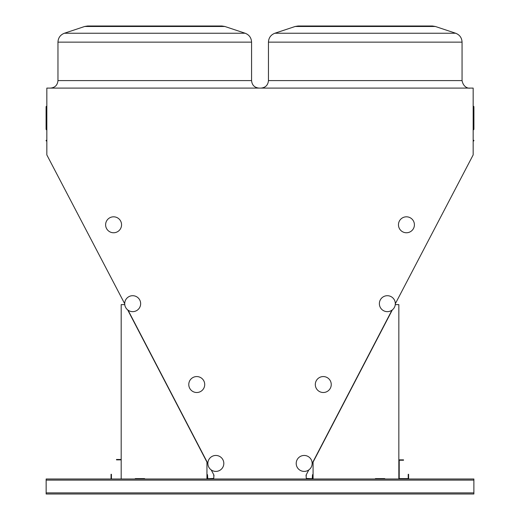 <?xml version="1.0" encoding="UTF-8"?>
<svg xmlns="http://www.w3.org/2000/svg" width="520" height="520" viewBox="0 0 520 520"><rect width="100%" height="100%" fill="white"/><g stroke="black" fill="none" stroke-linecap="round" stroke-linejoin="round"><path stroke-width="0.78" d="M395.317 303.764L473.161 154.915L473.161 88.095L46.839 88.095L46.839 154.915L124.709 303.764M473.882 492.875L473.882 478.991L46.143 478.991L46.143 494L473.882 494L473.882 492.875L46.143 492.875M46.839 141.375A0.377 0.377 0 0 0 46.468 140.998A0.377 0.377 0 0 1 46.839 141.375A0.377 0.377 0 0 0 46.468 140.998A0.377 0.377 0 0 1 46.839 141.375A0.377 0.377 0 0 0 46.468 140.998A0.377 0.377 0 0 1 46.839 141.375A0.377 0.377 0 0 0 46.468 140.998A0.377 0.377 0 0 1 46.091 140.627A0.377 0.377 0 0 1 46.468 140.251A0.377 0.377 0 0 0 46.839 139.874L46.839 139.874M473.161 106.002L473.531 106.379A0.377 0.377 0 0 1 473.909 106.749L473.531 106.412A0.377 0.345 180 0 1 473.909 106.749L473.909 129.37L473.909 106.749A0.377 0.345 180 0 1 473.531 107.094L473.531 129.747L473.909 129.37L473.161 130.117M312.52 478.991L306.332 478.712L306.046 475.196L308.783 469.944M312.156 463.463L391.982 310.167M211.237 469.937L213.974 475.196L213.694 478.712L207.506 478.991M128.037 310.161L207.87 463.469M365.261 26L432.4 26L435.363 26.481L295.152 26.481L298.116 26L365.261 26M154.765 26L221.91 26L224.874 26.481L84.663 26.481L87.627 26L154.765 26M46.468 106.412L46.468 107.094A0.377 0.345 180 0 1 46.468 106.412A0.377 0.345 180 0 0 46.839 106.067M46.091 106.749A0.377 0.377 0 0 1 46.468 106.379L46.839 106.002L46.468 106.379A0.377 0.377 0 0 0 46.091 106.749L46.091 129.37L46.839 130.117L46.091 129.37M473.909 140.627A0.377 0.377 0 0 1 473.531 140.998A0.377 0.377 0 0 0 473.161 141.375A0.377 0.377 0 0 1 473.531 140.998L473.531 140.251A0.377 0.377 0 0 1 473.909 140.627M473.161 139.874A0.377 0.377 0 0 0 473.531 140.251M206.947 478.991L206.947 462.104L127.686 309.901M124.761 304.616L121.186 304.616L121.186 478.991M144.638 478.991L144.638 478.615L135.258 478.615L135.258 478.991M398.84 478.991L398.84 304.616L395.265 304.616M392.334 309.901L313.079 462.104L313.079 478.991M375.388 478.991L375.388 478.615L384.768 478.615L384.768 478.991M144.638 478.615L135.258 478.615L144.638 478.615M375.388 478.615L384.768 478.615L375.388 478.615M408.597 478.991L408.597 474.299L408.219 474.299L408.219 478.615L399.217 478.615L399.217 460.232L403.526 460.232L403.526 459.856L398.84 459.856M111.43 478.991L111.43 474.299L111.052 474.299L111.052 478.991M121.186 459.478L116.493 459.478L116.493 459.856L121.186 459.856M213.974 475.196A0.657 0.657 0 0 0 213.694 475.735L213.694 475.735M213.694 478.426L207.786 478.712L207.506 474.675M207.786 478.991L207.22 478.426L207.786 478.991L207.22 478.426L207.786 478.991L207.22 478.426L207.22 474.675M207.506 478.913A0.566 0.566 0 0 1 207.22 478.426M125.606 307.359A7.976 7.976 0 0 1 133.029 295.711A7.976 7.976 0 0 1 139.406 307.964A7.976 7.976 0 0 1 125.606 307.359M120.659 221.104A7.976 7.976 0 0 1 113.237 232.752A7.976 7.976 0 0 1 106.86 220.506A7.976 7.976 0 0 1 120.659 221.104M394.42 307.359A7.976 7.976 0 0 1 380.621 307.964A7.976 7.976 0 0 1 386.997 295.711A7.976 7.976 0 0 1 394.42 307.359M413.51 228.469A7.976 7.976 0 0 1 399.711 229.073A7.976 7.976 0 0 1 406.094 216.821A7.976 7.976 0 0 1 413.51 228.469M306.332 475.735L306.332 475.735A0.657 0.657 0 0 0 306.053 475.196M312.52 474.675L312.24 478.712L306.332 478.426M312.8 474.675L312.8 478.426A0.566 0.566 0 0 1 312.52 478.913M312.8 478.426L312.24 478.991L312.8 478.426M208.767 467.11A7.976 7.976 0 0 1 216.19 455.462A7.976 7.976 0 0 1 222.567 467.714A7.976 7.976 0 0 1 208.767 467.11M203.821 380.854A7.976 7.976 0 0 1 196.397 392.503A7.976 7.976 0 0 1 190.021 380.257A7.976 7.976 0 0 1 203.821 380.854M311.259 467.11A7.976 7.976 0 0 1 297.459 467.714A7.976 7.976 0 0 1 303.836 455.462A7.976 7.976 0 0 1 311.259 467.11M330.35 388.219A7.976 7.976 0 0 1 316.557 388.824A7.976 7.976 0 0 1 322.933 376.571A7.976 7.976 0 0 1 330.35 388.219M473.531 106.412A0.377 0.345 0 0 1 473.161 106.067A0.377 0.345 0 0 0 473.531 106.412A0.377 0.345 0 0 1 473.161 106.067M298.116 26L295.152 26.481L298.116 26L295.152 26.481L274.865 33.241C270.822 34.834 268.684 37.804 268.457 42.139C268.684 37.804 270.822 34.834 274.865 33.241C270.822 34.834 268.684 37.804 268.457 42.139C268.684 37.804 270.822 34.834 274.865 33.241L455.65 33.241C459.693 34.834 461.832 37.797 462.059 42.139L268.457 42.139L268.457 80.594L462.059 80.594C463.716 89.037 470.632 88.296 469.567 88.095M87.627 26L84.663 26.481L87.627 26L84.663 26.481L64.376 33.241C60.333 34.834 58.195 37.804 57.961 42.139C58.195 37.804 60.333 34.834 64.376 33.241C60.333 34.834 58.195 37.804 57.961 42.139C58.195 37.804 60.333 34.834 64.376 33.241L245.154 33.241C249.197 34.834 251.336 37.797 251.57 42.139L57.961 42.139L57.961 80.594L251.57 80.594C252.018 85.15 254.514 87.653 259.077 88.095M46.468 140.998L46.468 140.251M46.839 107.432A0.377 0.345 0 0 0 46.468 107.094L46.468 129.747L46.839 130.117M473.161 107.432A0.377 0.345 180 0 1 473.531 107.094L473.531 106.594M473.882 480.116L46.143 480.116M221.91 26L224.874 26.481L221.91 26L224.874 26.481L245.154 33.241C249.197 34.834 251.336 37.797 251.57 42.139L251.57 80.594M432.4 26L435.363 26.481L432.4 26L435.363 26.481L455.65 33.241C459.693 34.834 461.832 37.797 462.059 42.139L462.059 80.594M455.65 33.241C459.693 34.834 461.832 37.797 462.059 42.139C461.832 37.797 459.693 34.834 455.65 33.241M245.154 33.241C249.197 34.834 251.336 37.797 251.57 42.139C251.336 37.797 249.197 34.834 245.154 33.241M268.457 80.594C268.008 85.15 265.506 87.653 260.949 88.095M57.961 80.594C57.518 85.15 55.016 87.653 50.459 88.095M46.468 106.379L46.839 106.002M473.531 129.747L473.909 129.37"/></g></svg>

